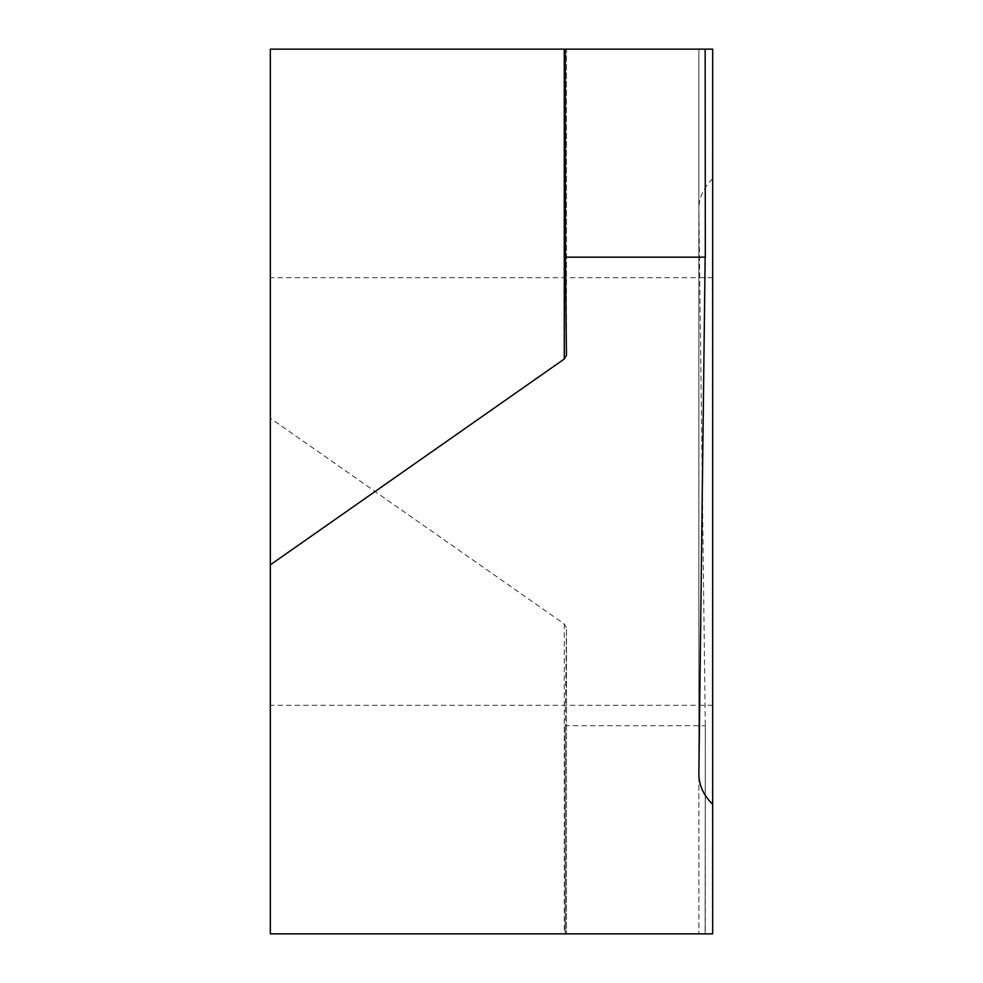<?xml version="1.0" encoding="UTF-8"?>
<svg xmlns="http://www.w3.org/2000/svg" width="983" height="983" viewBox="0 0 983 983"><rect width="100%" height="100%" fill="white"/><g stroke="black" fill="none" stroke-linecap="round" stroke-linejoin="round"><path stroke-width="0.74" stroke-dasharray="4.92 3.69" d="M270.325 491.5L270.325 705.303L270.325 491.5M712.675 705.303L270.325 705.303L270.325 564.844M712.675 491.5L712.675 705.303L712.675 491.5M270.325 418.156L270.325 49.15L712.675 49.15L712.675 933.85L698.864 933.85L705.303 933.85L705.303 725.724L705.155 933.85L565.372 933.85L565.225 725.724L566.454 627.645L566.454 933.85L566.454 627.695L564.291 623.996L270.325 418.156L270.325 933.85L565.372 933.85M705.155 933.85L705.303 725.724L565.225 725.724L565.225 933.85L565.225 725.724M712.675 178.66C703.459 187.814 698.864 198.001 698.864 209.195L698.864 933.85L698.864 208.74L705.303 725.724M565.225 49.15L566.454 49.15L566.454 355.305M564.291 49.15L566.454 49.15L566.454 355.354M698.864 773.805L698.864 49.15L705.303 49.15L698.864 49.15L698.864 774.26M564.291 623.996L564.291 933.85M712.675 277.697L270.325 277.697"/><path stroke-width="1.47" d="M705.303 257.276L705.155 49.15L712.675 49.15L712.675 804.34C703.459 795.186 698.864 784.999 698.864 773.805L705.155 257.165L565.372 257.165L566.454 355.305L564.291 359.004L270.325 564.844L270.325 277.697L270.325 491.5M712.675 804.34L712.675 933.85L270.325 933.85L270.325 49.15L566.454 49.15M565.372 257.165L565.225 49.15L565.372 257.165M705.155 49.15L565.372 49.15M564.291 359.004L564.291 49.15M565.225 49.15L565.225 257.276"/></g></svg>
